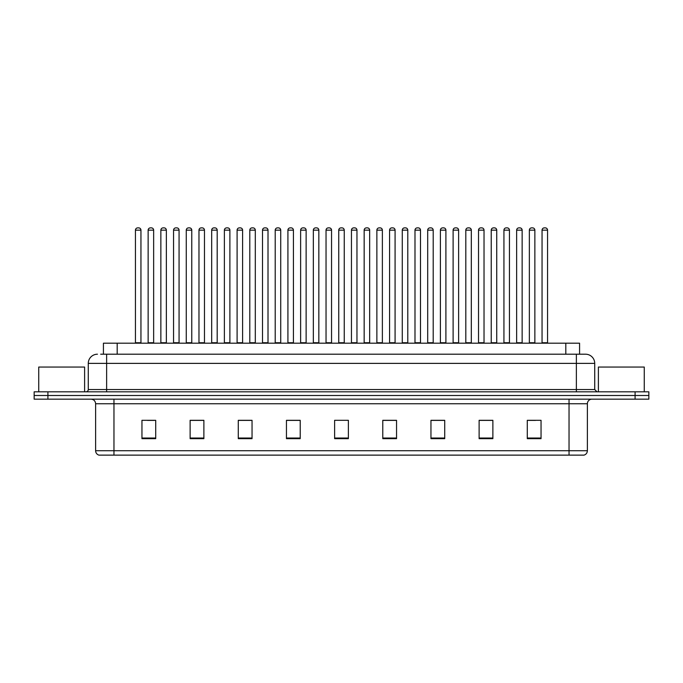 <?xml version="1.0" encoding="UTF-8"?>
<svg xmlns="http://www.w3.org/2000/svg" width="683" height="683" viewBox="0 0 683 683"><rect width="100%" height="100%" fill="white"/><g stroke="black" fill="none" stroke-linecap="round" stroke-linejoin="round"><path stroke-width="1.02" d="M103.423 354.204L103.423 343.199L579.577 343.199L579.577 354.204M587.38 450.72C587.252 452.923 586.151 454.391 584.076 455.126L569.033 455.126L569.033 450.72L587.38 450.72L587.38 403.747A4.585 4.585 0 0 1 591.965 399.162M569.033 455.126L98.924 455.126A4.585 4.585 0 0 1 95.62 450.72L95.62 403.747C95.347 400.964 93.819 399.435 91.035 399.162M648.85 399.162L648.85 395.491L34.15 395.491L34.15 399.162L47.912 399.162L47.912 395.491L34.15 395.491L34.15 391.82L47.912 391.82L47.912 395.491L648.85 395.491L648.85 399.162L47.912 399.162M541.047 438.657L541.047 420.31L527.285 420.31L527.285 438.657L541.047 438.657M492.878 438.657L492.878 420.31L479.116 420.31L479.116 438.657L492.878 438.657M444.718 438.657L444.718 420.31L430.956 420.31L430.956 438.657L444.718 438.657M396.55 438.657L396.55 420.31L382.787 420.31L382.787 438.657L396.55 438.657M155.715 438.657L155.715 420.31L141.953 420.31L141.953 438.657L155.715 438.657M203.884 438.657L203.884 420.31L190.122 420.31L190.122 438.657L203.884 438.657M252.044 438.657L252.044 420.31L238.282 420.31L238.282 438.657L252.044 438.657M300.213 438.657L300.213 420.31L286.45 420.31L286.45 438.657L300.213 438.657M348.381 438.657L348.381 420.31L334.619 420.31L334.619 438.657L348.381 438.657M439.715 420.404L433.884 420.404M490.539 420.404L484.717 420.404M528.659 420.404L535.54 420.404M299.939 420.404L294.117 420.404M287.236 420.404L300.213 420.404M249.116 420.404L243.285 420.404M198.283 420.404L192.461 420.404M147.46 420.404L154.341 420.404M382.787 420.404L395.764 420.404M388.883 420.404L383.061 420.404M338.059 420.31L344.941 420.31M252.044 420.404L238.282 420.404M203.884 420.404L190.122 420.404M444.718 420.404L430.956 420.404M492.878 420.404L479.116 420.404M100.879 354.204L585.544 354.204A9.178 9.178 0 0 1 594.722 363.382L594.722 389.532L597.01 391.82M100.666 354.204L106.633 354.204L106.633 363.382L88.278 363.382L88.278 389.532A2.297 2.297 0 0 1 85.99 391.82M97.456 354.204A9.178 9.178 0 0 0 88.278 363.382M648.85 391.82L648.85 395.491L648.85 391.82L47.912 391.82M594.722 363.382L576.367 363.382L576.367 354.204L585.544 354.204M140.946 230.162L135.439 230.162A2.297 2.297 0 0 1 137.735 227.874L138.649 227.874A2.297 2.297 0 0 1 140.946 230.162L140.946 342.738A0.461 0.461 0 0 0 141.398 343.199M135.439 230.162L135.439 342.738A0.461 0.461 0 0 1 134.978 343.199M138.649 227.874L137.735 227.874M148.143 230.162A2.297 2.297 0 0 1 150.439 227.874L151.353 227.874A2.297 2.297 0 0 1 153.649 230.162L148.143 230.162L148.143 342.738A0.461 0.461 0 0 1 147.69 343.199M153.649 230.162L153.649 342.738A0.461 0.461 0 0 0 154.11 343.199M166.353 230.162L160.855 230.162A2.297 2.297 0 0 1 163.143 227.874L164.065 227.874A2.297 2.297 0 0 1 166.353 230.162L166.353 342.738A0.461 0.461 0 0 0 166.814 343.199M160.855 230.162L160.855 342.738A0.461 0.461 0 0 1 160.394 343.199M164.065 227.874L163.143 227.874M191.769 230.162L186.263 230.162A2.297 2.297 0 0 1 188.559 227.874L189.473 227.874A2.297 2.297 0 0 1 191.769 230.162L191.769 342.738A0.461 0.461 0 0 0 192.23 343.199M186.263 230.162L186.263 342.738A0.461 0.461 0 0 1 185.81 343.199M189.473 227.874L188.559 227.874M211.679 230.162L211.679 342.738L217.185 342.738L217.185 230.162L211.679 230.162A2.297 2.297 0 0 1 213.975 227.874L214.889 227.874A2.297 2.297 0 0 1 217.185 230.162L217.185 342.738A0.461 0.461 0 0 0 217.646 343.199M211.679 342.738A0.461 0.461 0 0 1 211.218 343.199M214.889 227.874L213.975 227.874M236.634 343.199A0.461 0.461 0 0 0 237.095 342.738L237.095 230.162L237.095 342.738L242.602 342.738L242.602 230.162L237.095 230.162A2.297 2.297 0 0 1 239.383 227.874L240.305 227.874A2.297 2.297 0 0 1 242.602 230.162L242.602 342.738A0.461 0.461 0 0 0 243.054 343.199M240.305 227.874L239.383 227.874M173.559 230.162A2.297 2.297 0 0 1 175.855 227.874L176.769 227.874A2.297 2.297 0 0 1 179.066 230.162L173.559 230.162L173.559 342.738A0.461 0.461 0 0 1 173.098 343.199M179.066 230.162L179.066 342.738A0.461 0.461 0 0 0 179.518 343.199M198.975 230.162A2.297 2.297 0 0 1 201.263 227.874L202.185 227.874A2.297 2.297 0 0 1 204.473 230.162L198.975 230.162L198.975 342.738A0.461 0.461 0 0 1 198.514 343.199M204.473 230.162L204.473 342.738A0.461 0.461 0 0 0 204.934 343.199M224.383 230.162A2.297 2.297 0 0 1 226.679 227.874L227.601 227.874A2.297 2.297 0 0 1 229.889 230.162L224.383 230.162L224.383 342.738A0.461 0.461 0 0 1 223.93 343.199M229.889 230.162L229.889 342.738A0.461 0.461 0 0 0 230.35 343.199M227.601 227.874L226.679 227.874M84.607 391.82L84.607 367.053L38.735 367.053L38.735 391.82M644.265 391.82L644.265 367.053L598.393 367.053L598.393 391.82M268.009 230.162L262.503 230.162A2.297 2.297 0 0 1 264.799 227.874L265.721 227.874A2.297 2.297 0 0 1 268.009 230.162L268.009 342.738A0.461 0.461 0 0 0 268.47 343.199M262.503 230.162L262.503 342.738A0.461 0.461 0 0 1 262.05 343.199M265.721 227.874L264.799 227.874M287.458 343.199A0.461 0.461 0 0 0 287.919 342.738L287.919 230.162L287.919 342.738L293.425 342.738L293.425 230.162L287.919 230.162A2.297 2.297 0 0 1 290.215 227.874L291.129 227.874A2.297 2.297 0 0 1 293.425 230.162L293.425 342.738A0.461 0.461 0 0 0 293.886 343.199M291.129 227.874L290.215 227.874M318.841 230.162L313.335 230.162A2.297 2.297 0 0 1 315.631 227.874L316.545 227.874A2.297 2.297 0 0 1 318.841 230.162L318.841 342.738A0.461 0.461 0 0 0 319.294 343.199M313.335 230.162L313.335 342.738A0.461 0.461 0 0 1 312.874 343.199M316.545 227.874L315.631 227.874M249.799 230.162A2.297 2.297 0 0 1 252.095 227.874L253.009 227.874A2.297 2.297 0 0 1 255.305 230.162L249.799 230.162L249.799 342.738A0.461 0.461 0 0 1 249.338 343.199M255.305 230.162L255.305 342.738A0.461 0.461 0 0 0 255.766 343.199M253.009 227.874L252.095 227.874M275.215 230.162A2.297 2.297 0 0 1 277.503 227.874L278.425 227.874A2.297 2.297 0 0 1 280.722 230.162L275.215 230.162L275.215 342.738A0.461 0.461 0 0 1 274.754 343.199M280.722 230.162L280.722 342.738A0.461 0.461 0 0 0 281.174 343.199M278.425 227.874L277.503 227.874M300.631 230.162A2.297 2.297 0 0 1 302.919 227.874L303.841 227.874A2.297 2.297 0 0 1 306.129 230.162L300.631 230.162L300.631 342.738A0.461 0.461 0 0 1 300.17 343.199M306.129 230.162L306.129 342.738A0.461 0.461 0 0 0 306.59 343.199M303.841 227.874L302.919 227.874M344.249 230.162L338.751 230.162A2.297 2.297 0 0 1 341.039 227.874L341.961 227.874A2.297 2.297 0 0 1 344.249 230.162L344.249 342.738A0.461 0.461 0 0 0 344.71 343.199M338.751 230.162L338.751 342.738A0.461 0.461 0 0 1 338.29 343.199M341.961 227.874L341.039 227.874M364.159 230.162L364.159 342.738L369.665 342.738L369.665 230.162L364.159 230.162A2.297 2.297 0 0 1 366.455 227.874L367.369 227.874A2.297 2.297 0 0 1 369.665 230.162L369.665 342.738A0.461 0.461 0 0 0 370.126 343.199M364.159 342.738A0.461 0.461 0 0 1 363.706 343.199M367.369 227.874L366.455 227.874M395.081 230.162L389.575 230.162A2.297 2.297 0 0 1 391.871 227.874L392.785 227.874A2.297 2.297 0 0 1 395.081 230.162L395.081 342.738A0.461 0.461 0 0 0 395.542 343.199M389.575 230.162L389.575 342.738A0.461 0.461 0 0 1 389.114 343.199M392.785 227.874L391.871 227.874M414.991 230.162L414.991 342.738L420.497 342.738L420.497 230.162L414.991 230.162A2.297 2.297 0 0 1 417.279 227.874L418.201 227.874A2.297 2.297 0 0 1 420.497 230.162L420.497 342.738A0.461 0.461 0 0 0 420.95 343.199M414.991 342.738A0.461 0.461 0 0 1 414.53 343.199M418.201 227.874L417.279 227.874M440.398 230.162L440.398 342.738L445.905 342.738L445.905 230.162L440.398 230.162A2.297 2.297 0 0 1 442.695 227.874L443.617 227.874A2.297 2.297 0 0 1 445.905 230.162L445.905 342.738A0.461 0.461 0 0 0 446.366 343.199M440.398 342.738A0.461 0.461 0 0 1 439.946 343.199M443.617 227.874L442.695 227.874M326.039 230.162A2.297 2.297 0 0 1 328.335 227.874L329.249 227.874A2.297 2.297 0 0 1 331.545 230.162L326.039 230.162L326.039 342.738A0.461 0.461 0 0 1 325.586 343.199M331.545 230.162L331.545 342.738A0.461 0.461 0 0 0 332.006 343.199M329.249 227.874L328.335 227.874M351.455 230.162A2.297 2.297 0 0 1 353.751 227.874L354.665 227.874A2.297 2.297 0 0 1 356.961 230.162L351.455 230.162L351.455 342.738A0.461 0.461 0 0 1 350.994 343.199M356.961 230.162L356.961 342.738A0.461 0.461 0 0 0 357.414 343.199M354.665 227.874L353.751 227.874M376.871 230.162A2.297 2.297 0 0 1 379.159 227.874L380.081 227.874A2.297 2.297 0 0 1 382.369 230.162L376.871 230.162L376.871 342.738A0.461 0.461 0 0 1 376.41 343.199M382.369 230.162L382.369 342.738A0.461 0.461 0 0 0 382.83 343.199M380.081 227.874L379.159 227.874M402.278 230.162A2.297 2.297 0 0 1 404.575 227.874L405.497 227.874A2.297 2.297 0 0 1 407.785 230.162L402.278 230.162L402.278 342.738A0.461 0.461 0 0 1 401.826 343.199M407.785 230.162L407.785 342.738A0.461 0.461 0 0 0 408.246 343.199M405.497 227.874L404.575 227.874M427.695 230.162A2.297 2.297 0 0 1 429.991 227.874L430.905 227.874A2.297 2.297 0 0 1 433.201 230.162L427.695 230.162L427.695 342.738A0.461 0.461 0 0 1 427.234 343.199M433.201 230.162L433.201 342.738A0.461 0.461 0 0 0 433.662 343.199M430.905 227.874L429.991 227.874M471.321 230.162L465.815 230.162A2.297 2.297 0 0 1 468.111 227.874L469.025 227.874A2.297 2.297 0 0 1 471.321 230.162L471.321 342.738A0.461 0.461 0 0 0 471.782 343.199M465.815 230.162L465.815 342.738A0.461 0.461 0 0 1 465.354 343.199M469.025 227.874L468.111 227.874M496.737 230.162L491.231 230.162A2.297 2.297 0 0 1 493.527 227.874L494.441 227.874A2.297 2.297 0 0 1 496.737 230.162L496.737 342.738A0.461 0.461 0 0 0 497.19 343.199M491.231 230.162L491.231 342.738A0.461 0.461 0 0 1 490.77 343.199M494.441 227.874L493.527 227.874M522.145 230.162L516.647 230.162A2.297 2.297 0 0 1 518.935 227.874L519.857 227.874A2.297 2.297 0 0 1 522.145 230.162L522.145 342.738A0.461 0.461 0 0 0 522.606 343.199M516.647 230.162L516.647 342.738A0.461 0.461 0 0 1 516.186 343.199M519.857 227.874L518.935 227.874M547.561 230.162L542.054 230.162A2.297 2.297 0 0 1 544.351 227.874L545.265 227.874A2.297 2.297 0 0 1 547.561 230.162L547.561 342.738A0.461 0.461 0 0 0 548.022 343.199M542.054 230.162L542.054 342.738A0.461 0.461 0 0 1 541.602 343.199M545.265 227.874L544.351 227.874M453.111 230.162A2.297 2.297 0 0 1 455.399 227.874L456.321 227.874A2.297 2.297 0 0 1 458.617 230.162L453.111 230.162L453.111 342.738A0.461 0.461 0 0 1 452.65 343.199M458.617 230.162L458.617 342.738A0.461 0.461 0 0 0 459.07 343.199M456.321 227.874L455.399 227.874M478.527 230.162A2.297 2.297 0 0 1 480.815 227.874L481.737 227.874A2.297 2.297 0 0 1 484.025 230.162L478.527 230.162L478.527 342.738A0.461 0.461 0 0 1 478.066 343.199M484.025 230.162L484.025 342.738A0.461 0.461 0 0 0 484.486 343.199M481.737 227.874L480.815 227.874M503.934 230.162A2.297 2.297 0 0 1 506.231 227.874L507.145 227.874A2.297 2.297 0 0 1 509.441 230.162L503.934 230.162L503.934 342.738A0.461 0.461 0 0 1 503.482 343.199M509.441 230.162L509.441 342.738A0.461 0.461 0 0 0 509.902 343.199M507.145 227.874L506.231 227.874M529.351 230.162A2.297 2.297 0 0 1 531.647 227.874L532.561 227.874A2.297 2.297 0 0 1 534.857 230.162L529.351 230.162L529.351 342.738A0.461 0.461 0 0 1 528.89 343.199M534.857 230.162L534.857 342.738A0.461 0.461 0 0 0 535.31 343.199M532.561 227.874L531.647 227.874M117.186 354.204L117.186 343.199M565.814 354.204L565.814 343.199M569.033 399.162L569.033 403.747L95.62 403.747M587.38 403.747L569.033 403.747L569.033 450.72L113.967 450.72L113.967 455.126M95.62 450.72L113.967 450.72L113.967 399.162M635.088 399.162L635.088 391.82M348.381 438.025L334.619 438.025M300.213 438.025L286.45 438.025M252.044 438.025L238.282 438.025M203.884 438.025L190.122 438.025M155.715 438.025L141.953 438.025M396.55 438.025L382.787 438.025M444.718 438.025L430.956 438.025M492.878 438.025L479.116 438.025M541.047 438.025L527.285 438.025M106.633 391.82L106.633 389.532L594.722 389.532M88.278 389.532L106.633 389.532L106.633 363.382L576.367 363.382L576.367 391.82M135.439 342.738L140.946 342.738M148.143 342.738L153.649 342.738M160.855 342.738L166.353 342.738M186.263 342.738L191.769 342.738M173.559 342.738L179.066 342.738M198.975 342.738L204.473 342.738M224.383 342.738L229.889 342.738M262.503 342.738L268.009 342.738M313.335 342.738L318.841 342.738M249.799 342.738L255.305 342.738M275.215 342.738L280.722 342.738M300.631 342.738L306.129 342.738M338.751 342.738L344.249 342.738M389.575 342.738L395.081 342.738M326.039 342.738L331.545 342.738M351.455 342.738L356.961 342.738M376.871 342.738L382.369 342.738M402.278 342.738L407.785 342.738M427.695 342.738L433.201 342.738M465.815 342.738L471.321 342.738M491.231 342.738L496.737 342.738M516.647 342.738L522.145 342.738M542.054 342.738L547.561 342.738M453.111 342.738L458.617 342.738M478.527 342.738L484.025 342.738M503.934 342.738L509.441 342.738M529.351 342.738L534.857 342.738"/></g></svg>
